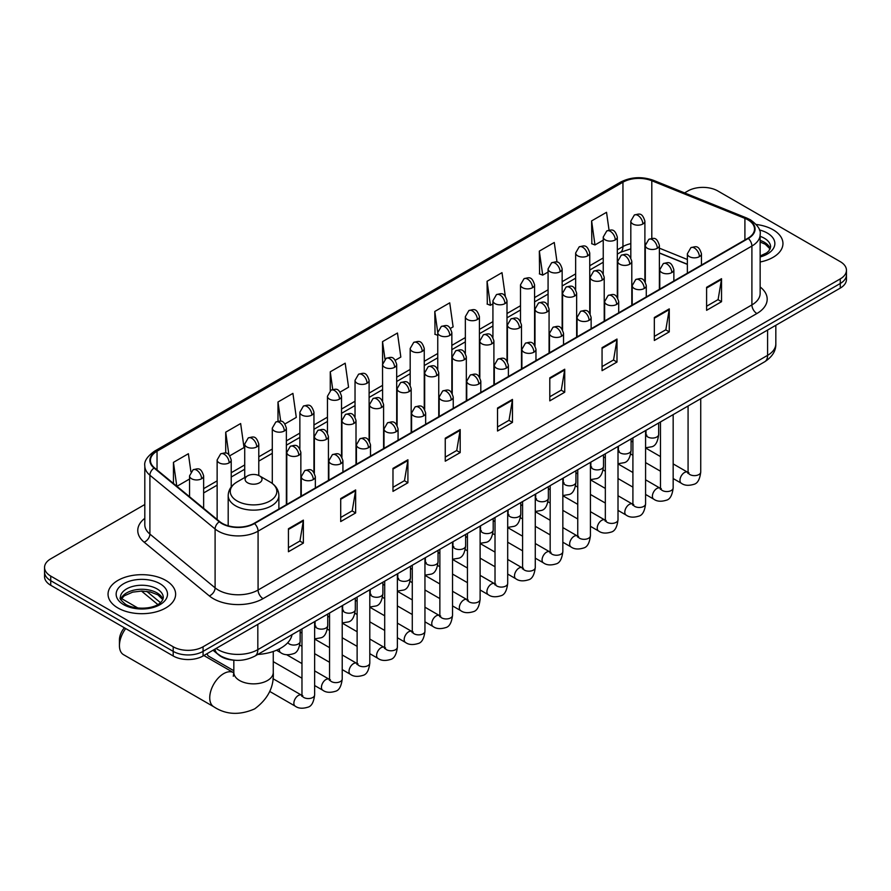 <?xml version="1.0" encoding="UTF-8"?>
<svg xmlns="http://www.w3.org/2000/svg" width="891" height="891" viewBox="0 0 891 891"><rect width="100%" height="100%" fill="white"/><g stroke="black" fill="none" stroke-linecap="round" stroke-linejoin="round"><path stroke-width="1.34" d="M687.362 264.382L659.385 253.066M234.701 660.231A21.117 12.196 180 0 1 218.874 655.063L213.016 650.23M144.81 504.518L50.731 558.835A21.117 12.196 0 0 0 44.55 567.456L44.55 576.655A21.117 12.196 0 0 0 50.731 585.276L173.199 655.976A21.117 12.196 0 0 0 203.07 655.976L840.269 288.094A21.117 12.196 0 0 0 846.45 279.473L846.45 274.874A21.117 12.196 0 0 1 840.269 283.494A21.117 12.196 0 0 0 846.45 274.874L846.45 270.274A21.117 12.196 0 0 0 840.269 261.653L717.801 190.952A21.117 12.196 0 0 0 687.93 190.952L684.566 192.901M44.55 567.456A21.117 12.196 0 0 0 50.731 576.076L173.199 646.777A21.117 12.196 0 0 0 203.07 646.777L203.07 651.377L840.269 283.494L203.07 651.377A21.117 12.196 0 0 1 173.199 651.377A21.117 12.196 0 0 0 203.07 651.377L203.07 655.976M50.731 576.076L50.731 580.676L173.199 651.377L50.731 580.676A21.117 12.196 0 0 1 44.55 572.055A21.117 12.196 0 0 0 50.731 580.676L50.731 585.276M773.065 229.755A33.791 19.513 0 0 0 756.181 224.465A33.791 19.513 0 0 1 773.065 229.755A33.791 19.513 0 0 1 782.955 243.544A33.791 19.513 0 0 0 773.065 229.755M165.726 580.386A33.791 19.513 0 0 0 128.905 576.165A33.791 19.513 0 0 0 108.045 594.186A33.791 19.513 0 0 0 117.935 607.985A33.791 19.513 0 0 0 154.767 612.206A33.791 19.513 0 0 0 175.627 594.186A33.791 19.513 0 0 0 165.726 580.386A33.791 19.513 0 0 0 128.905 576.165A33.791 19.513 0 0 0 108.045 594.186A33.791 19.513 0 0 0 117.935 607.985A33.791 19.513 0 0 0 154.767 612.206A33.791 19.513 0 0 0 175.627 594.186A33.791 19.513 0 0 0 165.726 580.386M747.917 219.832A22.531 13.009 180 0 1 754.521 229.032A22.531 13.009 180 0 1 747.917 238.231L254.091 523.34A22.531 13.009 180 0 1 219.709 521.603L154.511 467.842A22.531 13.009 180 0 1 150.434 460.38A22.531 13.009 180 0 1 157.039 451.191L622.954 182.198A22.531 13.009 180 0 1 651.8 180.739L744.909 218.373A22.531 13.009 180 0 1 747.917 219.832M748.317 219.609A23.088 13.332 0 0 0 745.232 218.106L652.123 180.472A23.088 13.332 0 0 0 622.553 181.964L156.638 450.957A23.088 13.332 0 0 0 154.054 468.031L219.242 521.792A23.088 13.332 0 0 0 254.492 523.563L748.317 238.454A23.088 13.332 0 0 0 748.317 219.609M288.439 528.742L288.439 551.741L303.374 543.109L303.374 520.121L288.439 528.742M288.439 547.653L299.944 541.015L303.319 520.879A5.636 3.252 -120 0 0 303.374 520.121M299.844 541.071L303.374 543.109M340.707 498.559L340.707 521.558L355.643 512.938L355.643 489.939L340.707 498.559M340.707 517.482L352.212 510.833L355.587 490.707A5.636 3.252 -120 0 0 355.643 489.939M352.112 510.899L355.643 512.938M392.976 468.388L392.976 491.375L407.911 482.755L407.911 459.767L392.976 468.388M392.976 487.299L404.481 480.661L407.855 460.524A5.636 3.252 -120 0 0 407.911 459.767M404.38 480.717L407.911 482.755M445.255 438.205L445.255 461.204L460.19 452.583L460.19 429.585L445.255 438.205M445.255 457.116L456.749 450.478L460.124 430.353A5.636 3.252 -120 0 0 460.19 429.585M456.649 450.534L460.19 452.583M706.596 287.314L706.596 310.313L721.532 301.693L721.532 278.694L706.596 287.314M706.596 306.237L718.101 299.588L721.476 279.462A5.636 3.252 -120 0 0 721.532 278.694M718.001 299.654L721.532 301.693M654.328 317.497L654.328 340.485L669.264 331.864L669.264 308.876L654.328 317.497M654.328 336.408L665.833 329.77L669.208 309.634A5.636 3.252 -120 0 0 669.264 308.876M665.733 329.826L669.264 331.864M602.06 347.679L602.06 370.667L616.995 362.047L616.995 339.048L602.06 347.679M602.06 366.591L613.565 359.942L616.94 339.816A5.636 3.252 -120 0 0 616.995 339.048M613.465 360.009L616.995 362.047M549.792 377.851L549.792 400.85L564.727 392.218L564.727 369.23L549.792 377.851M549.792 396.762L561.297 390.124L564.66 369.999A5.636 3.252 -120 0 0 564.727 369.23M561.196 390.18L564.727 392.218M497.523 408.033L497.523 431.021L512.459 422.401L512.459 399.413L497.523 408.033M497.523 426.945L509.028 420.307L512.392 400.17A5.636 3.252 -120 0 0 512.459 399.413M508.928 420.363L512.459 422.401M760.146 261.999A33.791 19.513 0 0 0 782.955 243.544A33.791 19.513 0 0 1 760.146 261.999M203.07 646.777L840.269 278.894A21.117 12.196 0 0 0 846.45 270.274M284.986 423.927L296.291 417.4L292.916 393.377L277.992 401.997L277.992 421.209M229.822 455.769L244.023 447.572L240.648 423.548L225.713 432.168L225.713 453.096M190.908 471.74L188.38 453.731L173.444 462.351L173.444 483.457M450.456 328.389L453.107 326.863L449.732 302.84L434.797 311.46L435.042 334.314M505.297 296.146L502.001 272.657L487.065 281.289L487.31 304.143M557.031 262.121L554.269 242.486L539.333 251.106L539.578 273.96M609.043 230.123L606.537 212.303L591.613 220.923L591.847 243.778M340.139 392.085L348.559 387.217L345.196 363.194L330.26 371.814L330.26 390.648M395.303 360.231L400.827 357.046L397.464 333.022L382.529 341.643L382.607 364.586M382.607 401.039L382.529 364.408M382.529 341.643L384.99 359.151M437.759 335.339L434.797 334.225M434.797 311.46L437.759 332.599M487.065 281.289L490.44 305.312L492.923 303.876M490.44 305.312L487.065 304.043M539.333 251.106L542.708 275.13L548.076 272.033M542.708 275.13L539.333 273.871M591.613 220.923L594.976 244.947L603.24 240.18M594.976 244.947L591.613 243.689M330.26 371.814L332.733 389.456M277.992 401.997L280.687 421.209M225.713 432.168L228.887 454.733M176.919 486.319L189.549 479.024M173.444 462.351L176.797 486.219M125.709 628.567A19.713 11.383 120 0 0 119.439 645.63L119.439 639.883A12.674 7.317 -60 0 1 124.372 627.787M119.439 645.63A19.713 11.383 120 0 0 123.515 654.662L213.818 706.797A19.713 11.383 -60 0 1 210.799 690.993A19.713 11.383 -60 0 1 223.674 673.629A19.713 11.383 -60 0 1 233.531 672.649L233.832 672.816M247.575 482.788A8.453 4.878 0 0 0 259.515 482.788A8.453 4.878 0 0 0 259.515 475.883L270.006 481.942A23.277 13.443 0 0 1 270.006 500.954A23.277 13.443 0 0 1 237.084 500.954A23.277 13.443 0 0 1 237.084 481.942C231.348 485.35 228.386 489.872 228.196 495.507A25.349 14.635 0 0 0 235.625 505.854A25.349 14.635 0 0 0 263.246 509.028A25.349 14.635 0 0 0 278.883 495.507C278.705 489.872 275.742 485.35 270.006 481.942L259.515 475.883A8.453 4.878 0 0 0 247.575 475.883A8.453 4.878 0 0 0 247.575 482.788M257.744 654.462A38.725 22.353 0 0 0 292.036 634.67M233.832 670.711L208.605 656.155A6.337 3.653 -60 0 1 207.815 655.364A6.337 3.653 -60 0 1 207.302 653.526M216.112 648.448A28.156 16.261 0 0 0 218.005 649.65A28.156 16.261 0 0 0 257.822 649.65L767.585 355.353A28.156 16.261 0 0 0 775.827 343.848C776.039 350.842 772.319 356.823 764.667 361.791L254.904 656.099A14.078 8.13 60 0 0 257.822 649.65L257.822 624.368M767.585 330.06L767.585 355.353A14.078 8.13 60 0 1 764.667 361.791M214.965 649.105A14.078 9.422 129.5 0 0 217.426 653.682L213.149 650.163M840.269 288.094L840.269 278.894M173.199 655.976L173.199 646.777M146.781 591.357L160.458 602.65M760.146 286.969A35.206 20.326 180 0 1 756.882 313.532L263.057 598.641A7.039 4.065 60 0 1 258.078 590.02L751.904 304.911A28.156 16.261 0 0 0 760.146 293.417L760.146 234.545A28.156 16.261 180 0 1 751.904 246.05A7.039 4.065 -120 0 0 748.317 238.454M263.057 598.641A35.206 20.326 180 0 1 213.272 598.641A35.206 20.326 180 0 1 209.329 595.923L144.13 542.173A35.206 20.326 180 0 1 144.81 518.317M218.25 590.02A28.156 16.261 0 0 0 258.078 590.02L258.078 531.159A28.156 16.261 180 0 1 215.099 528.987L149.9 475.226A28.156 16.261 180 0 1 144.81 465.904L144.81 524.766A28.156 16.261 0 0 0 149.9 534.088L215.099 587.848A28.156 16.261 0 0 0 218.25 590.02M760.146 234.545C761.092 230.156 757.851 225.245 750.445 219.832L746.747 218.039A7.039 3.297 112 0 0 745.232 218.106M746.747 218.039L653.638 180.394C641.977 176.273 630.906 176.864 620.426 182.187A7.039 4.065 60 0 1 622.553 181.964M156.638 450.957A7.039 4.065 -120 0 0 154.511 451.18C147.204 456.437 143.963 461.349 144.81 465.904M154.054 468.031A7.039 4.711 129.5 0 0 149.9 475.226L149.9 534.088A7.039 4.711 -50.5 0 1 144.13 542.173M653.638 180.394A7.039 3.297 112 0 0 652.123 180.472M219.242 521.792A7.039 4.711 129.5 0 0 215.099 528.987L215.099 587.848A7.039 4.711 -50.5 0 1 209.329 595.923M254.492 523.563A7.039 4.065 60 0 1 258.078 531.159L751.904 246.05L751.904 304.911A7.039 4.065 60 0 0 756.882 313.532M157.039 451.191L157.039 469.925M744.909 218.373L744.909 239.969M651.8 180.739L651.8 238.398M687.362 259.493L659.385 248.177M645.607 243.354A22.531 13.009 0 0 0 644.895 243.232M630.817 243.633A22.531 13.009 0 0 0 622.954 246.573L617.318 249.825M622.954 182.198L622.954 246.573A12.674 7.317 60 0 1 620.325 252.376L617.318 254.113M603.24 257.956L589.742 265.752M575.653 273.882L562.154 281.679M548.076 289.798L534.578 297.594M520.5 305.724L507.001 313.521M492.923 321.651L479.425 329.436M465.347 337.566L451.848 345.363M437.759 353.493L424.261 361.289M410.183 369.42L396.684 377.205M382.607 385.335L369.108 393.131M355.03 401.262L341.531 409.058M327.454 417.177L313.955 424.974M299.866 433.104L286.367 440.9M272.29 449.031L258.791 456.816M244.713 464.946L231.214 472.742M217.137 480.873L203.638 488.669M497.523 408.757L512.392 400.17M549.792 378.586L564.66 369.999M602.06 348.403L616.94 339.816M654.328 318.221L669.208 309.634M706.596 288.049L721.476 279.462M445.255 438.94L460.124 430.353M392.976 469.111L407.855 460.524M340.707 499.294L355.587 490.707M288.439 529.466L303.319 520.879M770.269 248.767A21.462 12.385 0 0 0 764.333 242.263A21.462 12.385 0 0 0 760.146 240.381M760.146 255.995L766.639 252.91L768.866 250.95L770.626 246.996A21.462 12.385 0 0 0 764.333 238.231A21.462 12.385 0 0 0 760.146 236.349M760.146 256.953A25.683 14.824 0 0 0 767.329 233.063A25.683 14.824 0 0 0 759.388 229.945M273.259 651.477L273.259 672.482A19.713 11.383 180 0 1 267.478 680.524A19.713 11.383 180 0 1 239.601 680.524A19.713 11.383 180 0 1 233.832 672.482L233.297 676.258M162.93 599.409A21.462 12.385 0 0 0 157.005 592.894A21.462 12.385 0 0 0 135.465 589.831A21.462 12.385 0 0 0 120.731 599.409M157.005 588.873A21.462 12.385 0 0 0 133.628 586.189A21.462 12.385 0 0 0 120.374 597.638C119.249 598.295 121.053 600.567 125.787 604.466C136.813 610.914 161.349 609.11 163.298 597.638A21.462 12.385 0 0 0 157.005 588.873M123.671 604.666A25.683 14.824 0 0 0 159.99 604.666A25.683 14.824 0 0 0 159.99 583.705A25.683 14.824 0 0 0 123.671 583.705A25.683 14.824 0 0 0 123.671 604.666M699.379 256.653A7.039 4.065 0 0 0 701.451 253.779C698.589 244.747 695.815 246.551 690.881 247.676A7.039 4.065 60 0 1 694.401 248.032A7.039 4.065 -120 0 1 699.379 256.653A7.039 4.065 0 0 1 689.422 256.653A7.039 4.065 0 0 1 687.362 253.779L690.881 247.676M673.162 478.534L681.281 483.212A6.337 3.653 -60 0 1 680.312 478.144A6.337 3.653 -60 0 1 684.444 472.553A6.337 3.653 -60 0 1 684.733 472.408A6.337 3.653 -60 0 1 687.618 472.241L673.162 463.899M688.431 472.876L687.863 473.355L688.075 471.985A6.337 3.653 -0 0 0 689.924 474.569A6.337 3.653 -0 0 0 698.6 474.725A6.337 3.653 -0 0 0 700.738 471.985C699.869 479.336 697.597 483.445 693.911 484.314C688.609 485.918 684.399 485.562 681.281 483.212M671.803 272.579A7.039 4.065 0 0 0 673.863 269.706C671.012 260.673 668.228 262.466 663.305 263.602A7.039 4.065 60 0 1 666.824 263.948A7.039 4.065 -120 0 1 671.803 272.579A7.039 4.065 0 0 1 661.846 272.579A7.039 4.065 0 0 1 659.785 269.706L663.305 263.602M645.585 494.449L653.704 499.138A6.337 3.653 -60 0 1 652.735 494.06A6.337 3.653 -60 0 1 656.867 488.48A6.337 3.653 -60 0 1 657.157 488.324A6.337 3.653 -60 0 1 660.042 488.168L645.585 479.815M660.855 488.803L660.287 489.27L660.487 487.9A6.337 3.653 -0 0 0 662.347 490.495A6.337 3.653 -0 0 0 671.012 490.651A6.337 3.653 -0 0 0 673.162 487.9C672.293 495.262 670.021 499.372 666.323 500.23C661.033 501.845 656.823 501.477 653.704 499.138M644.226 288.495A7.039 4.065 0 0 0 646.287 285.621C643.436 276.589 640.651 278.393 635.728 279.529A7.039 4.065 60 0 1 639.248 279.874A7.039 4.065 -120 0 1 644.226 288.495A7.039 4.065 0 0 1 634.269 288.495A7.039 4.065 0 0 1 632.209 285.621L635.728 279.529M618.009 510.376L626.128 515.065A6.337 3.653 -60 0 1 625.148 509.986A6.337 3.653 -60 0 1 629.291 504.406A6.337 3.653 -60 0 1 629.569 504.25A6.337 3.653 -60 0 1 632.465 504.083L618.009 495.741M633.278 504.729L632.71 505.197L632.911 503.827A6.337 3.653 -0 0 0 634.771 506.411A6.337 3.653 -0 0 0 643.436 506.567A6.337 3.653 -0 0 0 645.585 503.827C644.716 511.189 642.433 515.299 638.747 516.156C633.456 517.76 629.246 517.404 626.128 515.065M616.65 304.421A7.039 4.065 0 0 0 618.71 301.548C615.848 292.515 613.075 294.308 608.152 295.444A7.039 4.065 60 0 1 611.672 295.801A7.039 4.065 -120 0 1 616.65 304.421A7.039 4.065 0 0 1 606.693 304.421A7.039 4.065 0 0 1 604.633 301.548L608.152 295.444M590.421 526.303L598.54 530.98A6.337 3.653 -60 0 1 597.571 525.902A6.337 3.653 -60 0 1 601.715 520.322A6.337 3.653 -60 0 1 601.993 520.177A6.337 3.653 -60 0 1 604.878 520.01L590.421 511.668M605.702 520.645L605.134 521.112L605.334 519.754A6.337 3.653 -0 0 0 607.194 522.338A6.337 3.653 -0 0 0 615.859 522.494A6.337 3.653 -0 0 0 618.009 519.754C617.14 527.104 614.857 531.214 611.17 532.083C605.88 533.687 601.67 533.319 598.54 530.98M589.074 320.337A7.039 4.065 0 0 0 591.134 317.463C588.272 308.442 585.498 310.235 580.576 311.371A7.039 4.065 60 0 1 584.095 311.716A7.039 4.065 -120 0 1 589.074 320.337A7.039 4.065 0 0 1 579.117 320.337A7.039 4.065 0 0 1 577.045 317.463L580.576 311.371M562.845 542.218L570.964 546.907A6.337 3.653 -60 0 1 569.995 541.828A6.337 3.653 -60 0 1 574.138 536.248A6.337 3.653 -60 0 1 574.417 536.092A6.337 3.653 -60 0 1 577.301 535.937L562.845 527.583M578.114 536.571L577.546 537.039L577.758 535.669A6.337 3.653 -0 0 0 579.607 538.253A6.337 3.653 -0 0 0 588.283 538.42A6.337 3.653 -0 0 0 590.421 535.669C589.564 543.031 587.28 547.141 583.594 547.998C578.292 549.613 574.082 549.246 570.964 546.907M561.486 336.263A7.039 4.065 0 0 0 563.546 333.39C560.695 324.357 557.922 326.162 552.988 327.298A7.039 4.065 60 0 1 556.507 327.643A7.039 4.065 -120 0 1 561.486 336.263A7.039 4.065 0 0 1 551.529 336.263A7.039 4.065 0 0 1 549.469 333.39L552.988 327.298M535.268 558.145L543.387 562.834A6.337 3.653 -60 0 1 542.419 557.755A6.337 3.653 -60 0 1 546.551 552.164A6.337 3.653 -60 0 1 546.84 552.019A6.337 3.653 -60 0 1 549.725 551.852L535.268 543.51M550.538 552.498L549.97 552.966L550.17 551.596A6.337 3.653 -0 0 0 552.03 554.18A6.337 3.653 -0 0 0 560.706 554.336A6.337 3.653 -0 0 0 562.845 551.596C561.976 558.947 559.704 563.056 556.017 563.925C550.716 565.529 546.506 565.172 543.387 562.834M533.909 352.19A7.039 4.065 0 0 0 535.97 349.317C533.119 340.284 530.334 342.077 525.412 343.213A7.039 4.065 60 0 1 528.931 343.57A7.039 4.065 -120 0 1 533.909 352.19A7.039 4.065 0 0 1 523.953 352.19A7.039 4.065 0 0 1 521.892 349.317L525.412 343.213M507.692 574.06L515.811 578.749A6.337 3.653 -60 0 1 514.842 573.67A6.337 3.653 -60 0 1 518.974 568.09A6.337 3.653 -60 0 1 519.264 567.935A6.337 3.653 -60 0 1 522.148 567.779L507.692 559.437M522.961 568.413L522.393 568.881L522.594 567.511A6.337 3.653 -0 0 0 524.454 570.106A6.337 3.653 -0 0 0 533.119 570.262A6.337 3.653 -0 0 0 535.268 567.511C534.4 574.873 532.127 578.983 528.43 579.841C523.14 581.455 518.93 581.088 515.811 578.749M506.333 368.106A7.039 4.065 0 0 0 508.393 365.232C505.542 356.2 502.758 358.004 497.835 359.14A7.039 4.065 60 0 1 501.355 359.485A7.039 4.065 -120 0 1 506.333 368.106A7.039 4.065 0 0 1 496.376 368.106A7.039 4.065 0 0 1 494.316 365.232L497.835 359.14M480.115 589.987L488.235 594.676A6.337 3.653 -60 0 1 487.254 589.597A6.337 3.653 -60 0 1 491.398 584.017A6.337 3.653 -60 0 1 491.676 583.861A6.337 3.653 -60 0 1 494.561 583.694L480.115 575.352M495.385 584.34L494.817 584.808L495.017 583.438A6.337 3.653 -0 0 0 496.877 586.022A6.337 3.653 -0 0 0 505.542 586.178A6.337 3.653 -0 0 0 507.692 583.438C506.823 590.8 504.54 594.91 500.853 595.767C495.563 597.382 491.353 597.015 488.235 594.676M478.757 384.032A7.039 4.065 0 0 0 480.817 381.159C477.955 372.126 475.181 373.93 470.259 375.055A7.039 4.065 60 0 1 473.778 375.412A7.039 4.065 -120 0 1 478.757 384.032A7.039 4.065 0 0 1 468.8 384.032A7.039 4.065 0 0 1 466.739 381.159L470.259 375.055M452.528 605.913L460.647 610.591A6.337 3.653 -60 0 1 459.678 605.524A6.337 3.653 -60 0 1 463.821 599.933A6.337 3.653 -60 0 1 464.1 599.788A6.337 3.653 -60 0 1 466.984 599.621L452.528 591.279M467.797 600.256L467.24 600.734L467.441 599.365A6.337 3.653 -0 0 0 469.301 601.948A6.337 3.653 -0 0 0 477.966 602.104A6.337 3.653 -0 0 0 480.115 599.365C479.247 606.715 476.963 610.825 473.277 611.694C467.987 613.298 463.777 612.93 460.647 610.591M451.18 399.959A7.039 4.065 0 0 0 453.241 397.074C450.378 388.053 447.605 389.846 442.682 390.982A7.039 4.065 60 0 1 446.202 391.327A7.039 4.065 -120 0 1 451.18 399.959A7.039 4.065 0 0 1 441.223 399.959A7.039 4.065 0 0 1 439.152 397.074L442.682 390.982M424.951 621.829L433.071 626.518A6.337 3.653 -60 0 1 432.102 621.439A6.337 3.653 -60 0 1 436.245 615.859A6.337 3.653 -60 0 1 436.523 615.703A6.337 3.653 -60 0 1 439.408 615.547L424.951 607.194M440.221 616.182L439.653 616.65L439.864 615.28A6.337 3.653 -0 0 0 441.713 617.875A6.337 3.653 -0 0 0 450.389 618.031A6.337 3.653 -0 0 0 452.528 615.28C451.659 622.642 449.387 626.752 445.7 627.609C440.399 629.224 436.189 628.857 433.071 626.518M423.593 415.874A7.039 4.065 0 0 0 425.653 413.001C422.802 403.968 420.029 405.773 415.095 406.909A7.039 4.065 60 0 1 418.614 407.254A7.039 4.065 -120 0 1 423.593 415.874A7.039 4.065 0 0 1 413.636 415.874A7.039 4.065 0 0 1 411.575 413.001L415.095 406.909M397.375 637.756L405.494 642.444A6.337 3.653 -60 0 1 404.525 637.366A6.337 3.653 -60 0 1 408.657 631.786A6.337 3.653 -60 0 1 408.947 631.63A6.337 3.653 -60 0 1 411.831 631.463L397.375 623.121M412.644 632.109L412.076 632.577L412.277 631.207A6.337 3.653 -0 0 0 414.137 633.791A6.337 3.653 -0 0 0 422.813 633.947A6.337 3.653 -0 0 0 424.951 631.207C424.083 638.569 421.811 642.678 418.124 643.536C412.823 645.14 408.613 644.783 405.494 642.444M396.016 431.801A7.039 4.065 0 0 0 398.077 428.927C395.225 419.895 392.441 421.688 387.518 422.824A7.039 4.065 60 0 1 391.038 423.18A7.039 4.065 -120 0 1 396.016 431.801A7.039 4.065 0 0 1 386.059 431.801A7.039 4.065 0 0 1 383.999 428.927L387.518 422.824M369.798 653.671L377.918 658.36A6.337 3.653 -60 0 1 376.949 653.281A6.337 3.653 -60 0 1 381.081 647.701A6.337 3.653 -60 0 1 381.359 647.545A6.337 3.653 -60 0 1 384.255 647.389L369.798 639.047M385.068 648.024L384.5 648.492L384.7 647.133A6.337 3.653 -0 0 0 386.56 649.717A6.337 3.653 -0 0 0 395.225 649.873A6.337 3.653 -0 0 0 397.375 647.133C396.506 654.484 394.223 658.594 390.536 659.463C385.246 661.066 381.036 660.699 377.918 658.36M368.44 447.716A7.039 4.065 0 0 0 370.5 444.843C367.649 435.822 364.865 437.615 359.942 438.751A7.039 4.065 60 0 1 363.461 439.096A7.039 4.065 -120 0 1 368.44 447.716A7.039 4.065 0 0 1 358.483 447.716A7.039 4.065 0 0 1 356.422 444.843L359.942 438.751M342.222 669.598L350.341 674.287A6.337 3.653 -60 0 1 349.361 669.208A6.337 3.653 -60 0 1 353.504 663.628A6.337 3.653 -60 0 1 353.783 663.472A6.337 3.653 -60 0 1 356.667 663.316L342.222 654.963M357.491 663.951L356.923 664.419L357.124 663.049A6.337 3.653 -0 0 0 358.984 665.633A6.337 3.653 -0 0 0 367.649 665.8A6.337 3.653 -0 0 0 369.798 663.049C368.93 670.411 366.647 674.52 362.96 675.378C357.67 676.993 353.46 676.625 350.341 674.287M340.863 463.643A7.039 4.065 0 0 0 342.924 460.77C340.061 451.737 337.288 453.541 332.365 454.677A7.039 4.065 60 0 1 335.885 455.023A7.039 4.065 -120 0 1 340.863 463.643A7.039 4.065 0 0 1 330.906 463.643A7.039 4.065 0 0 1 328.846 460.77L332.365 454.677M314.634 685.524L322.754 690.213A6.337 3.653 -60 0 1 321.785 685.134A6.337 3.653 -60 0 1 325.928 679.543A6.337 3.653 -60 0 1 326.206 679.399A6.337 3.653 -60 0 1 329.091 679.232L314.634 670.89M329.904 679.878L329.347 680.345L329.547 678.975A6.337 3.653 -0 0 0 331.396 681.559A6.337 3.653 -0 0 0 340.072 681.715A6.337 3.653 -0 0 0 342.222 678.975C341.353 686.326 339.07 690.436 335.384 691.305C330.082 692.908 325.883 692.552 322.754 690.213M313.287 479.57A7.039 4.065 0 0 0 315.347 476.696C312.485 467.664 309.712 469.457 304.789 470.593A7.039 4.065 60 0 1 308.308 470.938A7.039 4.065 -120 0 1 313.287 479.57A7.039 4.065 0 0 1 303.33 479.57A7.039 4.065 0 0 1 301.258 476.696L304.789 470.593M269.695 691.416L295.177 706.129A6.337 3.653 -60 0 1 294.208 701.05A6.337 3.653 -60 0 1 298.351 695.47A6.337 3.653 -60 0 1 298.63 695.314A6.337 3.653 -60 0 1 301.514 695.158L272.924 678.652M302.327 695.793L301.759 696.261L301.971 694.891A6.337 3.653 -0 0 0 303.82 697.486A6.337 3.653 -0 0 0 312.496 697.642A6.337 3.653 -0 0 0 314.634 694.891C313.766 702.253 311.494 706.363 307.807 707.22C302.506 708.835 298.296 708.468 295.177 706.129M657.313 248.288A7.039 4.065 0 0 0 659.385 245.415C656.522 236.382 653.749 238.187 648.815 239.323A7.039 4.065 60 0 1 652.346 239.668A7.039 4.065 -120 0 1 657.313 248.288A7.039 4.065 0 0 1 647.367 248.288A7.039 4.065 0 0 1 645.296 245.415L648.815 239.323M646.365 435.32L645.797 435.788L646.008 434.418A6.337 3.653 -0 0 0 647.857 437.002A6.337 3.653 -0 0 0 656.533 437.158A6.337 3.653 -0 0 0 658.672 434.418C657.803 441.769 655.531 445.879 651.844 446.747L645.585 447.794M629.737 264.215A7.039 4.065 0 0 0 631.797 261.341C628.946 252.309 626.173 254.102 621.239 255.238A7.039 4.065 60 0 1 624.758 255.583A7.039 4.065 -120 0 1 629.737 264.215A7.039 4.065 0 0 1 619.78 264.215A7.039 4.065 0 0 1 617.719 261.341L621.239 255.238M618.788 451.236L618.22 451.704L618.421 450.334A6.337 3.653 -0 0 0 620.281 452.929A6.337 3.653 -0 0 0 628.957 453.085A6.337 3.653 -0 0 0 631.095 450.334C630.227 457.696 627.955 461.805 624.257 462.663L618.009 463.721M602.16 280.13A7.039 4.065 0 0 0 604.221 277.257C601.369 268.224 598.585 270.029 593.662 271.165A7.039 4.065 60 0 1 597.182 271.51A7.039 4.065 -120 0 1 602.16 280.13A7.039 4.065 0 0 1 592.203 280.13A7.039 4.065 0 0 1 590.143 277.257L593.662 271.165M591.212 467.162L590.644 467.63L590.844 466.26A6.337 3.653 -0 0 0 592.704 468.844A6.337 3.653 -0 0 0 601.369 469A6.337 3.653 -0 0 0 603.519 466.26C602.65 473.622 600.367 477.732 596.68 478.59L590.421 479.636M574.584 296.057A7.039 4.065 0 0 0 576.644 293.184C573.793 284.151 571.008 285.944 566.086 287.08A7.039 4.065 60 0 1 569.605 287.437A7.039 4.065 -120 0 1 574.584 296.057A7.039 4.065 0 0 1 564.627 296.057A7.039 4.065 0 0 1 562.566 293.184L566.086 287.08M563.635 483.089L563.067 483.557L563.268 482.187A6.337 3.653 -0 0 0 565.128 484.771A6.337 3.653 -0 0 0 573.793 484.927A6.337 3.653 -0 0 0 575.942 482.187C575.074 489.538 572.79 493.647 569.104 494.516L562.845 495.563M547.007 311.973A7.039 4.065 0 0 0 549.068 309.099C546.205 300.078 543.432 301.871 538.509 303.007A7.039 4.065 60 0 1 542.029 303.352A7.039 4.065 -120 0 1 547.007 311.973A7.039 4.065 0 0 1 537.05 311.973A7.039 4.065 0 0 1 534.99 309.099L538.509 303.007M536.048 499.005L535.491 499.472L535.691 498.102A6.337 3.653 -0 0 0 537.54 500.697A6.337 3.653 -0 0 0 546.216 500.853A6.337 3.653 -0 0 0 548.366 498.102C547.497 505.464 545.214 509.574 541.528 510.432L535.268 511.49M519.42 327.899A7.039 4.065 0 0 0 521.491 325.026C518.629 315.993 515.856 317.797 510.922 318.933A7.039 4.065 60 0 1 514.452 319.279A7.039 4.065 -120 0 1 519.42 327.899A7.039 4.065 0 0 1 509.474 327.899A7.039 4.065 0 0 1 507.402 325.026L510.922 318.933M508.471 514.931L507.903 515.399L508.115 514.029A6.337 3.653 -0 0 0 509.964 516.613A6.337 3.653 -0 0 0 518.64 516.769A6.337 3.653 -0 0 0 520.778 514.029C519.91 521.391 517.638 525.501 513.951 526.358L507.692 527.405M491.843 343.826A7.039 4.065 0 0 0 493.904 340.952C491.052 331.92 488.279 333.713 483.345 334.849A7.039 4.065 60 0 1 486.865 335.205A7.039 4.065 -120 0 1 491.843 343.826A7.039 4.065 0 0 1 481.886 343.826A7.039 4.065 0 0 1 479.826 340.952L483.345 334.849M480.895 530.847L480.327 531.314L480.527 529.956A6.337 3.653 -0 0 0 482.387 532.54A6.337 3.653 -0 0 0 491.064 532.695A6.337 3.653 -0 0 0 493.202 529.956C492.333 537.306 490.061 541.416 486.363 542.285L480.115 543.332M464.267 359.741A7.039 4.065 0 0 0 466.327 356.868C463.476 347.846 460.692 349.64 455.769 350.776A7.039 4.065 60 0 1 459.288 351.121A7.039 4.065 -120 0 1 464.267 359.741A7.039 4.065 0 0 1 454.31 359.741A7.039 4.065 0 0 1 452.249 356.868L455.769 350.776M453.319 546.773L452.751 547.241L452.951 545.871A6.337 3.653 -0 0 0 454.811 548.455A6.337 3.653 -0 0 0 463.476 548.622A6.337 3.653 -0 0 0 465.625 545.871C464.757 553.233 462.474 557.343 458.787 558.2L452.528 559.258M436.69 375.668A7.039 4.065 0 0 0 438.751 372.794C435.888 363.762 433.115 365.566 428.192 366.702A7.039 4.065 60 0 1 431.712 367.047A7.039 4.065 -120 0 1 436.69 375.668A7.039 4.065 0 0 1 426.733 375.668A7.039 4.065 0 0 1 424.673 372.794L428.192 366.702M425.742 562.7L425.174 563.168L425.375 561.798A6.337 3.653 -0 0 0 427.235 564.382A6.337 3.653 -0 0 0 435.899 564.538A6.337 3.653 -0 0 0 438.049 561.798C437.18 569.149 434.897 573.258 431.211 574.127L424.951 575.174M409.114 391.595A7.039 4.065 0 0 0 411.174 388.721C408.312 379.689 405.539 381.482 400.616 382.618A7.039 4.065 60 0 1 404.135 382.963A7.039 4.065 -120 0 1 409.114 391.595A7.039 4.065 0 0 1 399.157 391.595A7.039 4.065 0 0 1 397.096 388.721L400.616 382.618M398.154 578.615L397.598 579.083L397.798 577.713A6.337 3.653 -0 0 0 399.647 580.308A6.337 3.653 -0 0 0 408.323 580.464A6.337 3.653 -0 0 0 410.473 577.713C409.604 585.075 407.321 589.185 403.634 590.042L397.375 591.101M381.526 407.51A7.039 4.065 0 0 0 383.598 404.637C380.735 395.604 377.962 397.408 373.028 398.544A7.039 4.065 60 0 1 376.548 398.89A7.039 4.065 -120 0 1 381.526 407.51A7.039 4.065 0 0 1 371.58 407.51A7.039 4.065 0 0 1 369.509 404.637L373.028 398.544M370.578 594.542L370.01 595.01L370.222 593.64A6.337 3.653 -0 0 0 372.07 596.224A6.337 3.653 -0 0 0 380.747 596.38A6.337 3.653 -0 0 0 382.885 593.64C382.016 601.002 379.744 605.112 376.058 605.969L369.798 607.016M353.95 423.437A7.039 4.065 0 0 0 356.01 420.563C353.159 411.531 350.386 413.324 345.452 414.46A7.039 4.065 60 0 1 348.971 414.816A7.039 4.065 -120 0 1 353.95 423.437A7.039 4.065 0 0 1 343.993 423.437A7.039 4.065 0 0 1 341.932 420.563L345.452 414.46M343.002 610.469L342.434 610.936L342.634 609.567A6.337 3.653 -0 0 0 344.494 612.15A6.337 3.653 -0 0 0 353.17 612.306A6.337 3.653 -0 0 0 355.309 609.567C354.44 616.917 352.168 621.027 348.47 621.896L342.222 622.943M326.373 439.352A7.039 4.065 0 0 0 328.434 436.479C325.583 427.457 322.798 429.25 317.875 430.386A7.039 4.065 60 0 1 321.395 430.732A7.039 4.065 -120 0 1 326.373 439.352A7.039 4.065 0 0 1 316.416 439.352A7.039 4.065 0 0 1 314.356 436.479L317.875 430.386M315.425 626.384L314.857 626.852L315.058 625.482A6.337 3.653 -0 0 0 316.918 628.077A6.337 3.653 -0 0 0 325.583 628.233A6.337 3.653 -0 0 0 327.732 625.482C326.863 632.844 324.58 636.954 320.894 637.811L314.634 638.869M298.797 455.279A7.039 4.065 0 0 0 300.857 452.405C297.995 443.373 295.222 445.177 290.299 446.313A7.039 4.065 60 0 1 293.818 446.658A7.039 4.065 -120 0 1 298.797 455.279A7.039 4.065 0 0 1 288.84 455.279A7.039 4.065 0 0 1 286.779 452.405L290.299 446.313M287.838 642.623A6.337 3.653 -0 0 0 289.341 643.993A6.337 3.653 -0 0 0 298.006 644.148A6.337 3.653 -0 0 0 300.156 641.409C299.287 648.771 297.004 652.88 293.317 653.738C288.027 655.353 283.817 654.985 280.687 652.646A6.337 3.653 -60 0 1 279.384 649.739A6.337 3.653 -60 0 1 279.44 648.86M642.834 223.997A7.039 4.065 0 0 0 644.895 221.124C642.032 212.103 639.259 213.896 634.336 215.032A7.039 4.065 60 0 1 637.856 215.377A7.039 4.065 -120 0 1 642.834 223.997A7.039 4.065 0 0 1 632.877 223.997A7.039 4.065 0 0 1 630.817 221.124L634.336 215.032M615.258 239.924A7.039 4.065 0 0 0 617.318 237.051C614.456 228.018 611.683 229.822 606.76 230.958A7.039 4.065 60 0 1 610.279 231.304A7.039 4.065 -120 0 1 615.258 239.924A7.039 4.065 0 0 1 605.301 239.924A7.039 4.065 0 0 1 603.24 237.051L606.76 230.958M587.67 255.851A7.039 4.065 0 0 0 589.742 252.977C586.879 243.945 584.106 245.738 579.172 246.874A7.039 4.065 60 0 1 582.692 247.23A7.039 4.065 -120 0 1 587.67 255.851A7.039 4.065 0 0 1 577.713 255.851A7.039 4.065 0 0 1 575.653 252.977L579.172 246.874M560.094 271.766A7.039 4.065 0 0 0 562.154 268.893C559.303 259.86 556.519 261.664 551.596 262.8A7.039 4.065 60 0 1 555.115 263.146A7.039 4.065 -120 0 1 560.094 271.766A7.039 4.065 0 0 1 550.137 271.766A7.039 4.065 0 0 1 548.076 268.893L551.596 262.8M532.517 287.693A7.039 4.065 0 0 0 534.578 284.819C531.727 275.787 528.942 277.591 524.019 278.716A7.039 4.065 60 0 1 527.539 279.072A7.039 4.065 -120 0 1 532.517 287.693A7.039 4.065 0 0 1 522.56 287.693A7.039 4.065 0 0 1 520.5 284.819L524.019 278.716M504.941 303.619A7.039 4.065 0 0 0 507.001 300.735C504.139 291.713 501.366 293.507 496.443 294.643A7.039 4.065 60 0 1 499.962 294.988A7.039 4.065 -120 0 1 504.941 303.619A7.039 4.065 0 0 1 494.984 303.619A7.039 4.065 0 0 1 492.923 300.735L496.443 294.643M477.364 319.535A7.039 4.065 0 0 0 479.425 316.661C476.562 307.629 473.789 309.433 468.866 310.569A7.039 4.065 60 0 1 472.386 310.914A7.039 4.065 -120 0 1 477.364 319.535A7.039 4.065 0 0 1 467.407 319.535A7.039 4.065 0 0 1 465.347 316.661L468.866 310.569M449.777 335.462A7.039 4.065 0 0 0 451.848 332.588C448.986 323.556 446.213 325.349 441.279 326.485A7.039 4.065 60 0 1 444.798 326.841A7.039 4.065 -120 0 1 449.777 335.462A7.039 4.065 0 0 1 439.82 335.462A7.039 4.065 0 0 1 437.759 332.588L441.279 326.485M422.2 351.377A7.039 4.065 0 0 0 424.261 348.504C421.41 339.482 418.625 341.275 413.702 342.411A7.039 4.065 60 0 1 417.222 342.757A7.039 4.065 -120 0 1 422.2 351.377A7.039 4.065 0 0 1 412.243 351.377A7.039 4.065 0 0 1 410.183 348.504L413.702 342.411M394.624 367.304A7.039 4.065 0 0 0 396.684 364.43C393.833 355.398 391.049 357.202 386.126 358.338A7.039 4.065 60 0 1 389.645 358.683A7.039 4.065 -120 0 1 394.624 367.304A7.039 4.065 0 0 1 384.667 367.304A7.039 4.065 0 0 1 382.607 364.43L386.126 358.338M367.047 383.23A7.039 4.065 0 0 0 369.108 380.357C366.246 371.324 363.472 373.117 358.55 374.253A7.039 4.065 60 0 1 362.069 374.599A7.039 4.065 -120 0 1 367.047 383.23A7.039 4.065 0 0 1 357.091 383.23A7.039 4.065 0 0 1 355.03 380.357L358.55 374.253M339.471 399.146A7.039 4.065 0 0 0 341.531 396.272C338.669 387.24 335.896 389.044 330.973 390.18A7.039 4.065 60 0 1 334.493 390.525A7.039 4.065 -120 0 1 339.471 399.146A7.039 4.065 0 0 1 329.514 399.146A7.039 4.065 0 0 1 327.454 396.272L330.973 390.18M311.883 415.072A7.039 4.065 0 0 0 313.955 412.199C311.093 403.166 308.319 404.971 303.385 406.096A7.039 4.065 60 0 1 306.905 406.452A7.039 4.065 -120 0 1 311.883 415.072A7.039 4.065 0 0 1 301.926 415.072A7.039 4.065 0 0 1 299.866 412.199L303.385 406.096M284.307 430.999A7.039 4.065 0 0 0 286.367 428.114C283.516 419.093 280.732 420.886 275.809 422.022A7.039 4.065 60 0 1 279.329 422.367A7.039 4.065 -120 0 1 284.307 430.999A7.039 4.065 0 0 1 274.35 430.999A7.039 4.065 0 0 1 272.29 428.114L275.809 422.022M256.731 446.914A7.039 4.065 0 0 0 258.791 444.041C255.94 435.008 253.155 436.813 248.233 437.949A7.039 4.065 60 0 1 251.752 438.294A7.039 4.065 -120 0 1 256.731 446.914A7.039 4.065 0 0 1 246.774 446.914A7.039 4.065 0 0 1 244.713 444.041L248.233 437.949M229.154 462.841A7.039 4.065 0 0 0 231.214 459.968C228.352 450.935 225.579 452.728 220.656 453.864A7.039 4.065 60 0 1 224.176 454.221A7.039 4.065 -120 0 1 229.154 462.841A7.039 4.065 0 0 1 219.197 462.841A7.039 4.065 0 0 1 217.137 459.968L220.656 453.864M201.578 478.757A7.039 4.065 0 0 0 203.638 475.883C200.776 466.862 198.002 468.655 193.08 469.791A7.039 4.065 60 0 1 196.599 470.136A7.039 4.065 -120 0 1 201.578 478.757A7.039 4.065 0 0 1 191.621 478.757A7.039 4.065 0 0 1 189.549 475.883L193.08 469.791M254.904 656.099C243.577 661.79 232.25 661.79 220.912 656.099L217.426 653.682M775.827 343.848L775.827 325.293M157.785 604.51L141.469 591.056M620.426 182.187L154.511 451.18M630.817 248.812L620.325 252.376M603.24 262.244L589.742 270.04M575.653 278.17L562.154 285.955M548.076 294.086L534.578 301.882M520.5 310.012L507.001 317.809M492.923 325.939L479.425 333.724M465.347 341.854L451.848 349.651M437.759 357.781L424.261 365.566M410.183 373.697L396.684 381.493M382.607 389.623L369.108 397.419M355.03 405.55L341.531 413.335M327.454 421.465L313.955 429.262M299.866 437.392L286.367 445.188M272.29 453.319L258.791 461.104M244.713 469.234L231.214 477.03M217.137 485.161L203.638 492.946M687.362 264.226L659.385 252.921M770.158 249.012L765.213 244.19L760.146 242.018M273.259 672.482C274.105 686.95 267.901 699.09 254.648 708.891C239.545 715.462 225.935 714.771 213.818 706.797M278.883 509.017L278.883 495.507M228.196 525.801L228.196 495.507M247.575 475.883L237.084 481.942M233.531 672.649L203.861 655.52M233.832 660.186L233.832 672.482M162.83 599.643L157.885 594.832L150.334 591.98L141.814 591.056L132.737 592.125L124.261 595.812L120.842 599.643M688.899 472.753L687.618 472.241M700.738 398.7L700.738 471.985M701.451 265.061L701.451 253.779M660.487 471.216L645.585 462.607M632.911 455.29L630.717 454.02M688.075 406.018L688.075 471.985M687.362 273.192L687.362 253.779M660.487 456.582L645.585 447.973M661.322 488.669L660.042 488.168M673.162 414.627L673.162 487.9M673.863 280.988L673.863 269.706M632.911 487.132L618.009 478.534M605.334 471.216L603.14 469.947M660.487 421.944L660.487 487.9M659.785 289.107L659.785 269.706M632.911 472.508L618.009 463.899M633.746 504.596L632.465 504.083M645.585 430.542L645.585 503.827M646.287 296.903L646.287 285.621M605.334 503.059L590.421 494.449M577.758 487.132L575.564 485.873M632.911 437.86L632.911 503.827M632.209 305.034L632.209 285.621M605.334 488.424L590.421 479.815M606.17 520.522L604.878 520.01M618.009 446.469L618.009 519.754M618.71 312.83L618.71 301.548M577.758 518.985L562.845 510.376M550.17 503.059L547.987 501.789M605.334 453.786L605.334 519.754M604.633 320.96L604.633 301.548M577.758 504.351L562.845 495.741M578.593 536.438L577.301 535.937M590.421 462.396L590.421 535.669M591.134 328.746L591.134 317.463M550.17 534.901L535.268 526.303M522.594 518.985L520.4 517.716M577.758 469.713L577.758 535.669M577.045 336.876L577.045 317.463M550.17 520.266L535.268 511.668M551.006 552.364L549.725 551.852M562.845 478.311L562.845 551.596M563.546 344.672L563.546 333.39M522.594 550.827L507.692 542.218M495.017 534.901L492.823 533.642M550.17 485.628L550.17 551.596M549.469 352.803L549.469 333.39M522.594 536.193L507.692 527.583M523.429 568.28L522.148 567.779M535.268 494.238L535.268 567.511M535.97 360.599L535.97 349.317M495.017 566.743L480.115 558.145M467.441 550.827L465.247 549.558M522.594 501.555L522.594 567.511M521.892 368.729L521.892 349.317M495.017 552.119L480.115 543.51M495.853 584.206L494.561 583.694M507.692 510.164L507.692 583.438M508.393 376.514L508.393 365.232M467.441 582.669L452.528 574.06M439.864 566.743L437.67 565.484M495.017 517.471L495.017 583.438M494.316 384.645L494.316 365.232M467.441 568.035L452.528 559.437M468.276 600.133L466.984 599.621M480.115 526.08L480.115 599.365M480.817 392.441L480.817 381.159M439.864 598.596L424.951 589.987M412.277 582.669L410.094 581.4M467.441 533.397L467.441 599.365M466.739 400.571L466.739 381.159M439.864 583.961L424.951 575.352M440.7 616.049L439.408 615.547M452.528 542.006L452.528 615.28M453.241 408.368L453.241 397.074M412.277 614.512L397.375 605.913M384.7 598.596L382.506 597.326M439.864 549.324L439.864 615.28M439.152 416.487L439.152 397.074M412.277 599.888L397.375 591.279M413.112 631.975L411.831 631.463M424.951 557.922L424.951 631.207M425.653 424.283L425.653 413.001M384.7 630.438L369.798 621.829M357.124 614.512L354.93 613.253M412.277 565.239L412.277 631.207M411.575 432.413L411.575 413.001M384.7 615.804L369.798 607.194M385.536 647.902L384.255 647.389M397.375 573.849L397.375 647.133M398.077 440.21L398.077 428.927M357.124 646.365L342.222 637.756M329.547 630.438L327.353 629.169M384.7 581.166L384.7 647.133M383.999 448.34L383.999 428.927M357.124 631.73L342.222 623.121M357.959 663.817L356.667 663.316M369.798 589.775L369.798 663.049M370.5 456.125L370.5 444.843M329.547 662.28L314.634 653.671M301.971 646.365L299.777 645.095M357.124 597.093L357.124 663.049M356.422 464.256L356.422 444.843M329.547 647.646L314.634 639.047M330.383 679.744L329.091 679.232M342.222 605.691L342.222 678.975M342.924 472.052L342.924 460.77M301.971 678.207L273.259 661.634M329.547 613.008L329.547 678.975M328.846 480.182L328.846 460.77M301.971 663.572L286.679 654.74M302.806 695.659L301.514 695.158M314.634 621.617L314.634 694.891M315.347 487.978L315.347 476.696M301.971 628.935L301.971 694.891M301.258 496.109L301.258 476.696M206.846 653.794L207.815 655.364M646.844 435.187L645.552 434.674M658.672 422.991L658.672 434.418M659.385 289.341L659.385 245.415M646.008 430.308L646.008 434.418M632.911 442.014L631.095 440.967M645.296 282.024L645.296 245.415M619.256 451.113L617.975 450.601M631.095 438.907L631.095 450.334M631.797 305.268L631.797 261.341M618.421 446.224L618.421 450.334M605.334 457.929L603.519 456.883M617.719 297.95L617.719 261.341M591.68 467.029L590.399 466.528M603.519 454.833L603.519 466.26M604.221 321.194L604.221 277.257M590.844 462.151L590.844 466.26M577.758 473.856L575.942 472.809M590.143 313.866L590.143 277.257M564.103 482.955L562.811 482.443M575.942 470.76L575.942 482.187M576.644 337.11L576.644 293.184M563.268 478.077L563.268 482.187M550.17 489.783L548.366 488.736M562.566 329.793L562.566 293.184M536.527 498.871L535.235 498.37M548.366 486.675L548.366 498.102M549.068 353.036L549.068 309.099M535.691 493.993L535.691 498.102M522.594 505.698L520.778 504.651M534.99 345.719L534.99 309.099M508.95 514.798L507.658 514.285M520.778 502.602L520.778 514.029M521.491 368.963L521.491 325.026M508.115 509.919L508.115 514.029M495.017 521.625L493.202 520.578M507.402 361.635L507.402 325.026M481.363 530.724L480.082 530.212M493.202 518.517L493.202 529.956M493.904 384.879L493.904 340.952M480.527 525.835L480.527 529.956M467.441 537.551L465.625 536.505M479.826 377.561L479.826 340.952M453.786 546.64L452.505 546.138M465.625 534.444L465.625 545.871M466.327 400.805L466.327 356.868M452.951 541.761L452.951 545.871M439.864 553.467L438.049 552.42M452.249 393.488L452.249 356.868M426.21 562.566L424.918 562.054M438.049 550.371L438.049 561.798M438.751 416.721L438.751 372.794M425.375 557.688L425.375 561.798M412.277 569.394L410.473 568.347M424.673 409.403L424.673 372.794M398.633 578.493L397.341 577.981M410.473 566.286L410.473 577.713M411.174 432.647L411.174 388.721M397.798 573.604L397.798 577.713M384.7 585.309L382.885 584.262M397.096 425.33L397.096 388.721M371.057 594.408L369.765 593.907M382.885 582.213L382.885 593.64M383.598 448.574L383.598 404.637M370.222 589.53L370.222 593.64M357.124 601.236L355.309 600.189M369.509 441.245L369.509 404.637M343.469 610.335L342.189 609.823M355.309 598.139L355.309 609.567M356.01 464.489L356.01 420.563M342.634 605.457L342.634 609.567M329.547 617.162L327.732 616.115M341.932 457.172L341.932 420.563M315.893 626.25L314.612 625.749M327.732 614.055L327.732 625.482M328.434 480.416L328.434 436.479M315.058 621.372L315.058 625.482M301.971 633.078L300.156 632.031M314.356 473.099L314.356 436.479M300.156 629.982L300.156 641.409M300.857 496.343L300.857 452.405M280.687 652.646L276.522 650.23M286.779 504.462L286.779 452.405M644.895 281.422L644.895 221.124M630.817 257.744L630.817 221.124M617.318 297.338L617.318 237.051M603.24 273.66L603.24 237.051M589.742 313.264L589.742 252.977M575.653 289.586L575.653 252.977M562.154 329.18L562.154 268.893M548.076 305.513L548.076 268.893M534.578 345.107L534.578 284.819M520.5 321.428L520.5 284.819M507.001 361.033L507.001 300.735M492.923 337.355L492.923 300.735M479.425 376.949L479.425 316.661M465.347 353.27L465.347 316.661M451.848 392.875L451.848 332.588M437.759 369.197L437.759 332.588M424.261 408.802L424.261 348.504M410.183 385.124L410.183 348.504M396.684 424.717L396.684 364.43M369.108 440.644L369.108 380.357M355.03 416.966L355.03 380.357M341.531 456.56L341.531 396.272M327.454 432.892L327.454 396.272M313.955 472.486L313.955 412.199M299.866 448.808L299.866 412.199M286.367 503.994L286.367 428.114M272.29 483.445L272.29 428.114M258.791 475.516L258.791 444.041M244.713 477.543L244.713 444.041M231.214 486.954L231.214 459.968M217.137 519.475L217.137 459.968M203.638 508.349L203.638 475.883M121.477 598.529L137.96 608.052M189.549 496.744L189.549 475.883"/></g></svg>
